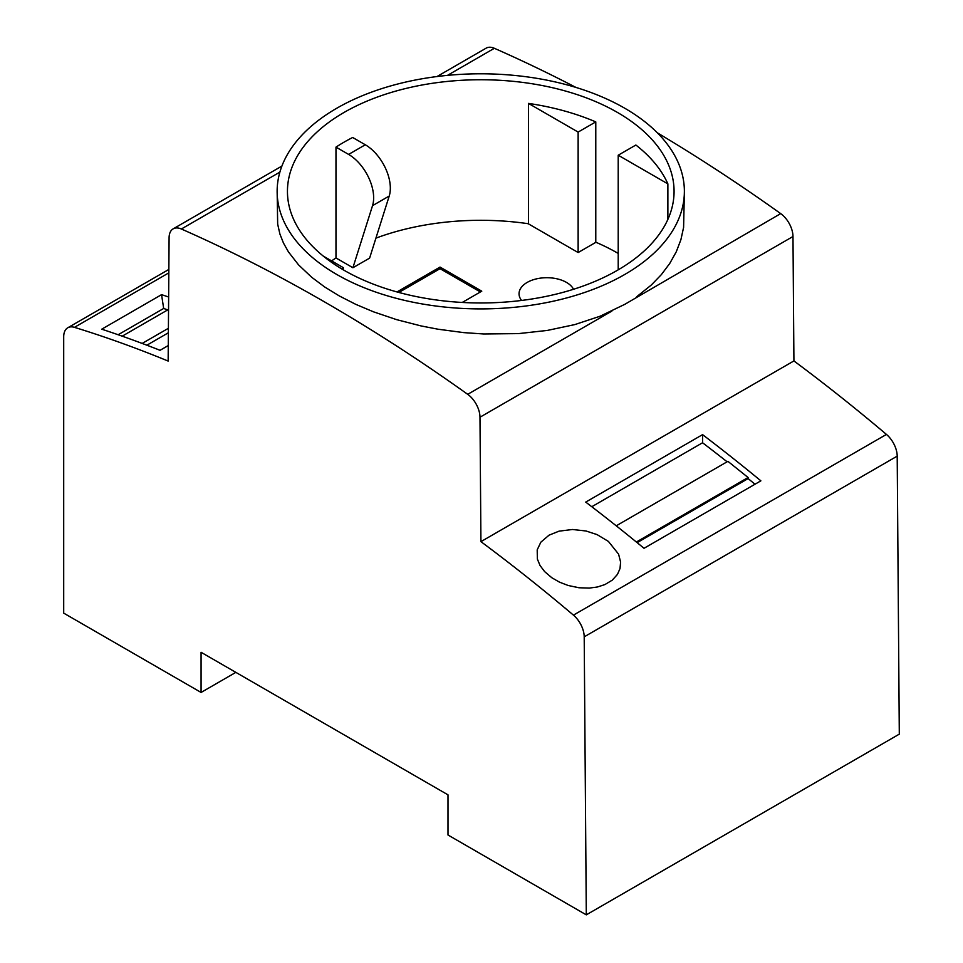 <?xml version="1.0" encoding="UTF-8"?>
<svg xmlns="http://www.w3.org/2000/svg" width="963" height="963" viewBox="0 0 963 963"><rect width="100%" height="100%" fill="white"/><g stroke="black" fill="none" stroke-linecap="round" stroke-linejoin="round"><path stroke-width="1.44" d="M608.411 541.423L618.583 554.146L620.605 562.055L620.016 568.531L617.464 574.393L612.251 580.159L604.92 584.565L597.529 586.961L589.344 588.092L578.968 587.755L568.158 585.492L559.479 582.146L551.799 577.716L544.564 571.541L540.002 565.437L537.366 559.046L537.198 549.861L540.845 542.181L549.03 535.175L559.058 531.155L572.528 529.494L586.022 530.986L597.132 534.634L608.411 541.423M279.884 172.112L181.357 229.001A19.669 11.363 60 0 0 173.159 228.857A19.669 11.363 60 0 0 169.091 237.729L168.152 361.065A1554.186 897.311 60 0 0 74.452 327.348A19.669 11.363 60 0 0 67.771 327.781A19.669 11.363 60 0 0 63.702 336.785L63.702 613.13L201.074 692.445L201.074 652.288L448 794.848L448 835.005L586.298 914.85L584.204 636.844L897.203 456.137L899.298 734.143L586.298 914.85M168.272 345.548L160.039 350.303A1554.186 897.311 -120 0 0 101.741 329.19L161.555 294.654A1554.186 897.311 60 0 1 168.633 297.013M122.205 336.171L168.537 309.424M167.731 309.893L163.674 308.461L118.136 334.751M163.674 308.461L161.555 294.654M644.018 548.296L760.866 480.838A1554.186 897.311 -120 0 0 702.569 434.638L585.721 502.096A1554.186 897.311 -120 0 1 644.018 548.296M573.442 615.128L886.442 434.421A1554.186 897.311 60 0 0 793.921 360.932L480.922 541.639A1554.186 897.311 60 0 1 573.442 615.128A19.669 11.363 60 0 1 584.204 636.844M146.87 345.199L168.369 332.789M591.788 506.731L702.569 442.763L702.569 434.638M793.921 360.932L792.982 236.513A19.669 11.363 -120 0 0 780.704 213.617L624.746 304.356L600.118 316.213L574.755 324.603L547.333 330.429L518.527 333.607L483.739 333.98L463.781 332.62L438.033 329.214L421.156 325.951L396.636 319.656L373.62 311.868L355.816 304.368L339.445 296.026L324.663 286.962L311.651 277.236L298.566 264.885L288.443 251.897L283.447 243.001L279.884 233.961L277.669 224.102L277.139 191.36A203.614 117.558 -0 0 0 402.835 299.962A203.614 117.558 -0 0 0 624.746 274.479A203.614 117.558 -0 0 0 684.38 191.36A203.614 117.558 -0 0 0 461.337 74.332A203.614 117.558 -0 0 0 336.785 108.229A203.614 117.558 -0 0 0 277.139 191.36M886.442 434.421A19.669 11.363 60 0 1 897.203 456.137M436.973 76.546L486.159 48.15A19.669 11.363 60 0 1 494.356 48.294A1721.411 993.864 60 0 1 575.934 87.428M657.332 132.81A1721.411 993.864 60 0 1 780.704 213.617M480.922 541.639L479.983 417.22A19.669 11.363 -120 0 0 467.705 394.324A1721.411 993.864 60 0 0 181.357 229.001M616.236 525.81L727.908 461.337L748.095 477.516L636.362 542.025M637.133 542.651L748.095 478.587A1544.351 891.642 60 0 1 755.004 484.22M748.095 477.516L748.095 478.587M142.163 343.43L168.405 328.287M702.569 442.763A1544.351 891.642 60 0 1 727.113 461.795M201.074 692.445L235.851 672.367M372.537 205.661A35.414 20.44 60 0 0 348.606 154.417L365.302 144.775A35.414 20.44 60 0 1 389.221 196.031L369.611 258.108L352.915 267.738L372.537 205.661L389.221 196.031M684.38 191.36L683.598 227.4L680.901 239.691L676.279 251.776L669.742 263.465L661.388 274.587L651.361 284.976L636.555 296.845M344.068 270.278A193.322 111.612 180 0 1 287.443 191.36A193.322 111.612 180 0 1 508.235 80.88A193.322 111.612 180 0 1 617.452 112.442A193.322 111.612 180 0 1 674.076 191.36A193.322 111.612 180 0 1 554.736 294.473A193.322 111.612 180 0 1 344.068 270.278M595.784 242.207A193.322 111.612 180 0 1 617.452 252.992A193.322 111.612 180 0 1 618.21 253.425M595.784 121.892L595.784 242.363L578.137 252.547L528.482 223.885L528.482 103.402L578.137 132.075L595.784 121.892A193.106 111.491 -0 0 0 528.482 103.402M462.228 302.454L481.777 291.163L440.043 267.076L396.973 291.945M573.527 289.285A27.783 16.046 -0 0 0 527.194 282.412A27.783 16.046 -0 0 0 519.045 293.763A27.783 16.046 -0 0 0 521.585 300.456M375.919 238.138A193.322 111.612 180 0 1 528.482 223.753M331.609 260.901A193.322 111.612 180 0 1 335.979 257.952L352.915 267.738M578.137 252.547L578.137 132.075M618.21 155.212L635.869 145.028A193.106 111.491 -0 0 1 667.877 183.885L618.21 155.212L618.21 269.833M667.877 219.408L667.877 183.885M323.303 256.11L343.31 267.654L341.444 268.737M343.31 269.833L343.31 267.654M480.381 291.97L440.043 268.677L398.863 292.451M440.043 267.076L440.043 268.677M348.606 154.417L335.979 147.122L335.979 257.952M365.302 144.775L352.663 137.48A193.322 111.612 180 0 0 335.979 147.122M792.982 236.513L479.983 417.22M74.452 327.348L168.814 272.866M494.356 48.294L447.434 75.391M611.866 311.097L467.705 394.324M67.771 327.781L168.85 269.435M173.159 228.857L281.906 166.069"/></g></svg>
